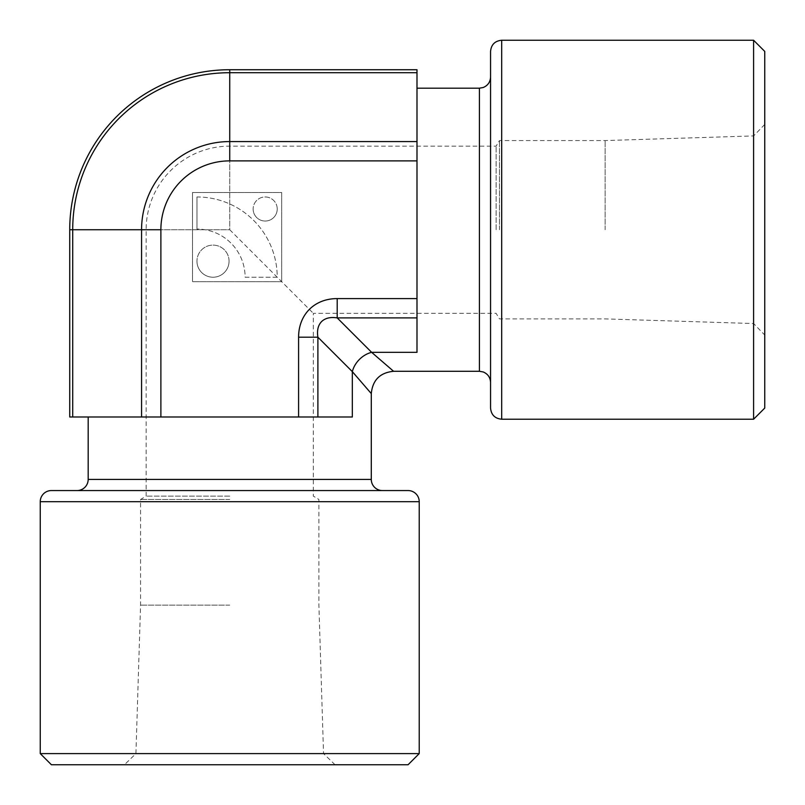 <?xml version="1.0" encoding="UTF-8"?>
<svg xmlns="http://www.w3.org/2000/svg" width="805" height="805" viewBox="0 0 805 805"><rect width="100%" height="100%" fill="white"/><g stroke="black" fill="none" stroke-linecap="round" stroke-linejoin="round"><path stroke-width="0.6" stroke-dasharray="4.03 3.02" d="M229.737 496.122L146.138 496.122L229.737 496.122M496.122 229.737L496.122 146.138L496.122 229.737M229.737 229.737L313.326 313.326L229.737 229.737L146.138 229.737L229.737 229.737L229.737 146.138L229.737 229.737M490.557 408.075L490.557 51.399M229.737 69.733L229.737 141.569L416.99 141.569L416.99 229.737L416.99 72.712L229.737 72.712A157.015 157.015 0 0 0 72.712 229.737L72.712 416.99L69.733 416.99M229.737 490.557L77.028 490.557L229.737 490.557M229.737 499.472L140.563 499.472L229.737 499.472M229.737 605.139L140.563 605.139L229.737 605.139M499.472 229.737L499.472 140.563L499.472 229.737M605.139 229.737L605.139 140.563L605.139 229.737M753.601 419.224L753.601 40.25M764.75 51.399L764.75 408.075M40.25 753.601L419.224 753.601M408.075 764.75L51.399 764.75M416.99 141.569L416.99 160.879L229.737 160.879A68.858 68.858 0 0 0 160.879 229.737L160.879 416.99L141.569 416.99L141.569 229.737L69.733 229.737M371.286 393.585L352.328 371.628L352.328 416.99L229.737 416.99L352.328 416.99L298.595 416.99L298.595 337.204L317.895 337.204L317.895 416.99M416.99 298.595L416.99 229.737L416.99 352.328L371.628 352.328L337.204 317.895L337.204 298.595L416.99 298.595L416.99 317.895L337.204 317.895C330.442 316.838 325.23 318.066 321.587 321.587C318.066 325.23 316.838 330.442 317.895 337.204L352.328 371.628A22.288 17.267 -45 0 1 359.422 359.422A22.288 17.267 -45 0 1 371.628 352.328L393.585 371.286M277.222 208.998A12.035 12.035 0 0 0 265.177 196.963A12.035 12.035 0 0 0 253.142 208.998A12.035 12.035 0 0 1 265.177 196.963A12.035 12.035 0 0 1 277.222 208.998A12.035 12.035 0 0 1 265.177 221.043A12.035 12.035 0 0 1 253.142 208.998A12.035 12.035 0 0 0 265.177 221.043A12.035 12.035 0 0 0 277.222 208.998M229.063 261.162A16.05 16.05 0 0 0 213.013 245.112A16.05 16.05 0 0 0 196.963 261.162A16.05 16.05 0 0 1 213.013 245.112A16.05 16.05 0 0 1 229.063 261.162A16.05 16.05 0 0 1 213.013 277.222A16.05 16.05 0 0 1 196.963 261.162A16.05 16.05 0 0 0 213.013 277.222A16.05 16.05 0 0 0 229.063 261.162M753.611 229.737L753.611 135.924L753.611 229.737M229.737 753.611L135.924 753.611L229.737 753.611M196.963 196.963L196.963 229.063L196.963 196.963A80.248 80.248 0 0 1 277.222 277.222L245.112 277.222A48.149 48.149 0 0 0 196.963 229.063A48.149 48.149 0 0 1 245.112 277.222L277.222 277.222A80.248 80.248 0 0 0 196.963 196.963M281.68 281.68L281.68 192.506L192.506 192.506L192.506 281.68L281.68 281.68L281.68 192.506L192.506 192.506L192.506 281.68L281.68 281.68M298.595 337.204A57.558 44.587 -135 0 1 337.204 298.595M160.879 416.99L298.595 416.99M416.99 317.895L416.99 160.879M72.712 416.99L141.569 416.99M416.99 69.733L416.99 72.712M51.399 490.557L408.075 490.557M501.696 40.25L501.696 419.224M479.408 371.286L479.408 88.178M419.224 501.696L40.25 501.696M160.879 229.737L141.569 229.737A88.168 88.168 0 0 1 229.737 141.569L229.737 160.879M88.178 479.408L371.286 479.408M764.75 124.433L753.611 135.924L605.139 140.563L499.472 140.563L496.122 146.138L229.737 146.138A83.599 83.599 0 0 0 146.138 229.737L146.138 496.122L140.563 499.472L140.563 605.139L135.924 753.611L124.433 764.75M335.041 764.75L323.54 753.611L318.901 605.139L318.901 499.472L313.326 496.122L313.326 313.326L496.122 313.326L499.472 318.901L605.139 318.901L753.611 323.54L764.75 335.041"/><path stroke-width="1.21" d="M229.737 69.733A160.004 160.004 0 0 0 69.733 229.737L69.733 416.99L72.712 416.99L72.712 229.737L141.569 229.737L141.569 416.99L160.879 416.99L160.879 229.737L141.569 229.737A88.168 88.168 0 0 1 229.737 141.569L229.737 69.733L416.99 69.733L416.99 141.569L229.737 141.569L229.737 160.879L416.99 160.879L416.99 141.569M490.557 229.737L490.557 408.075C491.211 414.847 494.934 418.56 501.696 419.224L501.696 40.25C494.934 40.914 491.211 44.627 490.557 51.399L490.557 229.737M77.028 490.557A11.149 11.149 0 0 0 88.178 479.408L88.178 416.99M88.178 479.408L371.286 479.408A11.149 11.149 0 0 0 382.435 490.557M40.25 501.696A11.149 11.149 0 0 1 51.399 490.557L408.075 490.557A11.149 11.149 0 0 1 419.224 501.696L40.25 501.696L40.25 753.601L419.224 753.601L419.224 501.696M753.601 419.224L764.75 408.075L764.75 51.399L753.601 40.25L753.601 419.224L501.696 419.224M40.25 753.601L51.399 764.75L408.075 764.75L419.224 753.601M298.595 337.204L317.895 337.204L352.328 371.628L371.286 393.585C372.624 380.061 380.051 372.635 393.585 371.286L371.628 352.328L337.204 317.895L416.99 317.895L416.99 298.595L337.204 298.595A57.558 44.587 -135 0 0 298.595 337.204L298.595 416.99L317.895 416.99L317.895 337.204C316.838 330.442 318.066 325.23 321.587 321.587C325.23 318.066 330.442 316.838 337.204 317.895L337.204 298.595M317.895 416.99L352.328 416.99L352.328 371.628A22.288 17.267 135 0 1 359.422 359.422A22.288 17.267 135 0 1 371.628 352.328L416.99 352.328L416.99 317.895M298.595 416.99L160.879 416.99M141.569 416.99L72.712 416.99M416.99 160.879L416.99 298.595M416.99 88.178L479.408 88.178L479.408 371.286L483.181 371.95C487.84 373.902 490.295 377.394 490.557 382.435M69.733 229.737L72.712 229.737A157.015 157.015 0 0 1 229.737 72.712L416.99 72.712M160.879 229.737A68.858 68.858 0 0 1 229.737 160.879M753.601 40.25L501.696 40.25M371.286 479.408L371.286 393.585M479.408 88.178L483.181 87.524C487.84 85.572 490.295 82.08 490.557 77.028M479.408 371.286L393.585 371.286"/></g></svg>
